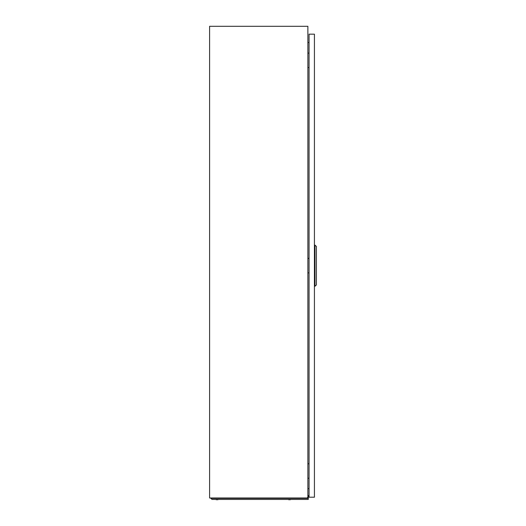 <?xml version="1.0" encoding="UTF-8"?>
<svg xmlns="http://www.w3.org/2000/svg" width="526" height="526" viewBox="0 0 526 526"><rect width="100%" height="100%" fill="white"/><g stroke="black" fill="none" stroke-linecap="round" stroke-linejoin="round"><path stroke-width="0.79" d="M209.604 497.997L307.46 497.997L307.46 497.603L307.874 497.997L307.874 26.3L209.604 26.3L209.604 497.997M307.874 488.615L309.058 488.72L307.874 488.615M309.058 42.494L307.874 42.599M308.979 53.159L309.058 51.061M307.874 53.159L309.058 53.159M309.058 67.571L307.874 67.571M308.979 463.8L309.058 461.703M307.874 463.8L309.058 463.8M309.058 478.213L307.874 478.213M308.979 258.476L309.058 256.386M307.874 258.476L309.058 258.476M309.058 272.895L307.874 272.895M314.43 34.164L314.43 497.208L309.058 497.208L309.058 34.164L314.43 34.164M316.396 246.424L316.396 284.947L314.962 286.256L314.962 245.116L316.396 246.424M314.43 286.256L314.962 286.256M314.43 245.116L314.962 245.116M217.882 499.7L216.206 499.7M290.372 499.7L288.695 499.7M230.802 499.437L227.659 499.437M307.874 495.505L308.269 495.505L308.269 498.063L210.919 498.365L211.991 499.437L308.269 499.437L308.269 498.365L210.919 498.365M308.269 496.82L307.874 496.82"/></g></svg>
